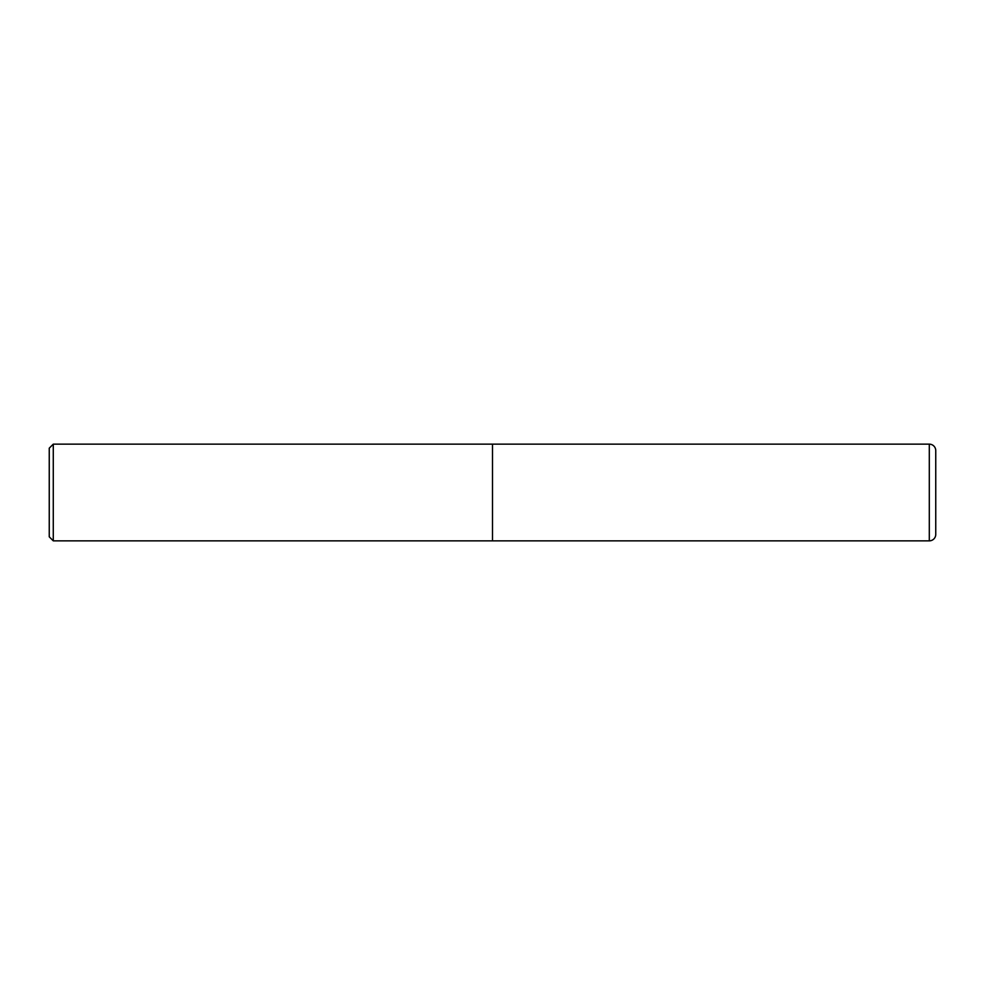 <?xml version="1.0" encoding="UTF-8"?>
<svg xmlns="http://www.w3.org/2000/svg" width="985" height="985" viewBox="0 0 985 985"><rect width="100%" height="100%" fill="white"/><g stroke="black" fill="none" stroke-linecap="round" stroke-linejoin="round"><path stroke-width="1.48" d="M929.298 444.149L492.5 444.149L492.5 540.851L492.5 444.149L53.276 444.149L53.276 540.851L929.298 540.851L929.298 444.149A6.452 6.452 0 0 1 935.75 450.588L935.75 534.412A6.452 6.452 0 0 1 929.298 540.851M53.276 444.149L49.25 448.175L49.25 536.825L53.276 540.851"/></g></svg>

